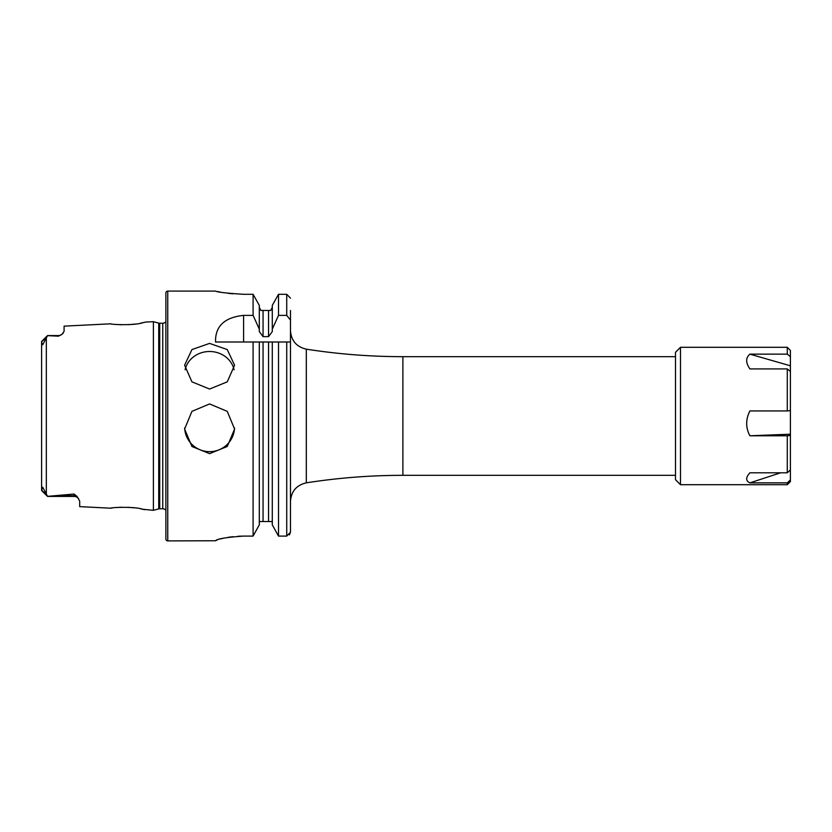 <?xml version="1.0" encoding="UTF-8"?>
<svg xmlns="http://www.w3.org/2000/svg" width="832" height="832" viewBox="0 0 832 832"><rect width="100%" height="100%" fill="white"/><g stroke="black" fill="none" stroke-linecap="round" stroke-linejoin="round"><path stroke-width="1.25" d="M78.603 498.732A5.616 5.616 0 0 0 74.079 496.434L47.528 496.434L41.6 490.506L42.734 487.24L47.528 496.35L74.079 494.042L77.137 496.579L79.695 501.103L79.695 506.636L110.822 508.196C109.855 507.489 134.399 506.272 142.771 509.257L153.39 510.328L153.39 321.672L158.735 323.107A3.744 3.744 0 0 0 159.713 323.232L162.76 323.232A3.744 3.744 0 0 0 165.88 321.558M144.664 509.694L140.806 508.851M134.586 507.863L128.024 507.291M121.358 507.229L116.355 507.52M145.683 322.067L142.75 322.743C134.441 325.728 109.855 324.511 110.812 323.814L111.01 323.835M234.551 427.939A24.981 24.846 0 0 1 209.591 451.662A24.981 24.846 0 0 1 184.642 427.939M209.591 453.638L191.942 446.503L184.61 429.052L191.942 411.351L209.591 403.946L227.261 411.362L234.572 429.052L227.261 446.482L209.591 453.638M209.591 343.398L191.942 349.565L184.61 365.196L191.922 381.836L209.591 389.043L227.271 381.836L234.572 365.196L227.25 349.565L209.591 343.398M234.073 369.772A24.981 22.818 0 0 0 209.591 351.499A24.981 22.818 0 0 0 185.11 369.772M41.6 342.441L41.6 341.494L47.528 335.566L58.458 335.566L58.458 336.18L47.528 335.65L42.734 344.76L41.6 342.441L41.6 489.559M110.812 323.804L64.085 326.144L64.085 331.334L62.161 334.173A5.616 5.616 0 0 1 58.458 335.566M62.161 334.173L58.458 336.18M165.88 510.442A3.744 3.744 0 0 0 162.76 508.768L159.713 508.768A3.744 3.744 0 0 0 158.735 508.893L153.39 510.328M167.752 291.096A1.872 1.872 0 0 0 165.88 292.968L165.88 539.032A1.872 1.872 0 0 0 167.752 540.904L167.752 291.096L215.53 291.096C217.183 292.146 226.554 293.218 243.63 294.299L253.094 294.299L259.303 305.375L253.094 294.299L253.094 315.38L259.303 329.108L259.303 305.375M145.683 322.057L153.39 321.672M253.094 315.38L243.589 315.38C224.515 317.377 215.155 326.248 215.53 341.994L253.094 341.994L253.094 536.089L259.303 524.846L253.094 536.089L243.63 536.089C226.543 537.274 217.183 538.824 215.53 540.748L167.752 540.904M217.672 291.564L220.272 292.074M228.01 293.301L232.825 293.821M215.53 540.748L217.599 539.77M220.106 539.022L223.746 538.148M227.978 537.347L232.856 536.682M238.118 536.245L243.63 536.089M63.242 333.091L62.483 333.882M115.783 324.418L121.545 324.782M128.534 324.688L135.283 324.054M140.348 323.232L145.184 322.182M112.351 507.978L110.822 508.186M289.411 534.903L290.472 532.189L286.728 536.089L278.512 536.089L278.512 341.994L290.472 341.994L290.472 400.39M290.472 532.189L290.472 310.461M272.293 341.994L278.512 341.994L268.549 341.994L272.293 341.994L272.293 524.846L278.512 536.089L272.293 524.846M272.293 522.87L272.074 521.539L259.532 521.539L259.303 522.87M259.303 524.846L259.303 341.994L268.549 341.994L268.549 521.539M263.058 521.539L263.058 341.994L253.094 341.994L259.303 341.994M290.472 431.61L290.472 521.539M259.303 329.108L259.303 331.594L263.058 336.638L268.549 336.638L272.293 331.594L272.293 329.108L278.512 315.38L286.728 315.38L290.472 320.07M290.472 298.147L286.728 294.299L278.512 294.299L272.293 305.375L278.512 294.299L278.512 315.38M272.293 329.108L272.293 305.375M270.743 310.461L272.293 307.32L270.743 310.461L268.549 310.461L270.743 310.461M268.549 336.638L268.549 310.461L260.863 310.461L259.303 307.32L260.863 310.461M261.924 310.461L263.058 310.461L263.058 336.638M680.482 484.702L675.49 479.7L675.49 352.3L680.482 347.298L680.482 484.702L787.28 484.702L787.28 482.862L749.892 482.862C745.618 480.906 745.618 477.558 749.892 472.805L787.28 472.805L787.28 435.781L749.892 435.781C745.618 427.669 745.618 419.39 749.892 410.946L787.28 410.946L787.28 368.919L749.892 368.919C745.618 362.762 745.618 357.833 749.892 354.141L790.4 365.81L790.4 350.428L787.28 347.298L680.482 347.298M787.28 472.805L790.4 469.893L790.4 435.427L787.28 435.781M790.4 356.699L787.28 354.141L749.892 354.141M787.28 354.141L787.28 347.298M790.4 365.81L790.4 371.478L787.28 368.919M749.892 435.781L790.4 434.2L790.4 371.478M790.4 434.2L790.4 435.427M790.4 469.893L790.4 479.95L787.28 482.862M787.28 484.702L790.4 481.572L790.4 479.95M790.4 410.602L787.28 410.946M749.892 482.862L780.655 472.805M290.472 330.647C291.221 340.694 296.504 346.861 306.311 349.159L306.311 482.841C338.312 477.838 370.5 475.332 402.886 475.332L675.49 475.332M306.311 349.159C338.312 354.162 370.5 356.668 402.886 356.668L402.886 475.332M77.137 496.579A5.616 5.283 0 0 0 74.079 495.726L74.079 494.042M74.079 496.434L74.079 495.726L59.176 495.726M158.735 508.893L158.735 323.107M162.76 508.768L162.76 323.232M159.713 508.768L159.713 323.232M46.342 493.366L46.342 338.634M286.728 536.089L286.728 341.994M286.728 315.38L286.728 294.299M243.589 315.38L243.589 341.994M41.6 341.848L46.914 336.856M46.914 495.144L41.6 490.152M402.886 356.668L675.49 356.668M306.311 482.841C296.504 485.139 291.221 491.306 290.472 501.353"/></g></svg>
